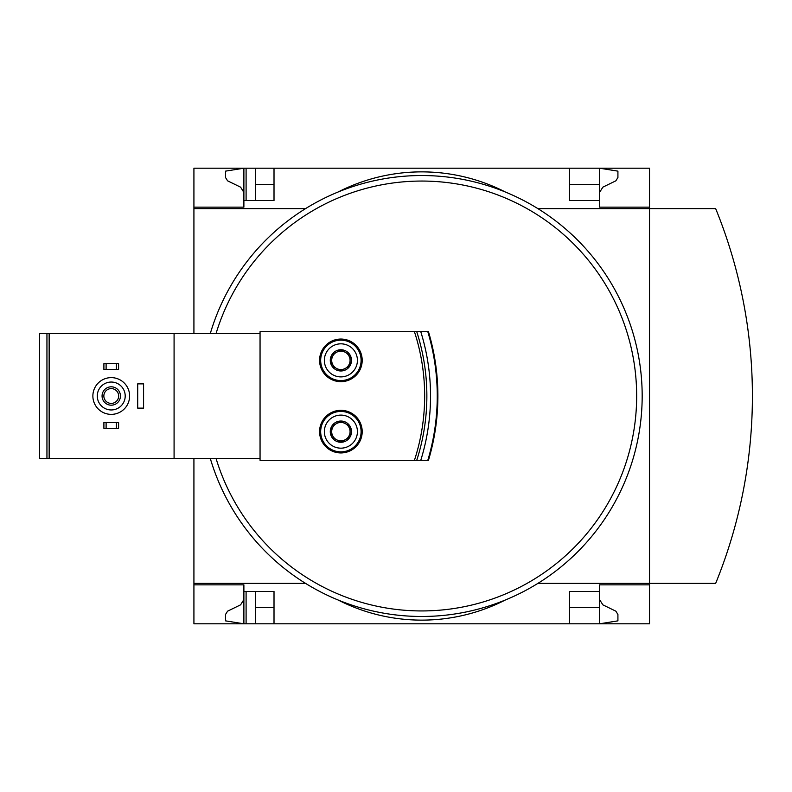 <?xml version="1.0" encoding="UTF-8"?>
<svg xmlns="http://www.w3.org/2000/svg" width="792" height="792" viewBox="0 0 792 792"><rect width="100%" height="100%" fill="white"/><g stroke="black" fill="none" stroke-linecap="round" stroke-linejoin="round"><path stroke-width="1.19" d="M599.554 192.446L602.851 187.16L615.859 180.823L617.918 177.517L617.918 171.141L599.554 168.201L599.554 207.148L649.519 207.148L649.519 208.613L715.661 208.613A496.208 496.208 0 0 1 715.661 583.387L649.519 583.387L649.519 623.799L274.012 623.799L274.012 591.466L243.886 591.466L243.886 623.799L225.512 620.859L225.512 614.483L227.581 611.177L240.59 604.841L243.886 599.554L243.886 584.852L193.921 584.852L193.921 583.387L305.593 583.387M243.886 584.852L193.921 584.852L193.921 623.799L246.094 623.799L246.094 591.466M243.886 207.148L193.921 207.148L243.886 207.148L243.886 168.201L255.648 168.201L255.648 200.534M246.094 200.534L246.094 168.201M246.094 623.799L255.648 623.799L255.648 591.466M649.519 207.148L649.519 168.201L255.648 168.201M274.012 623.799L255.648 623.799M599.554 184.368L569.428 184.368M274.012 184.368L255.648 184.368M599.554 599.554L602.851 604.841L615.859 611.177L617.918 614.483L617.918 620.859L599.554 623.799L599.554 607.632L569.428 607.632M274.012 607.632L255.648 607.632M274.012 168.201L274.012 200.534L243.886 200.534M350.074 436.946L340.887 442.243L331.7 436.946L331.7 426.334L340.887 421.037A10.603 10.603 0 0 1 350.074 436.946A10.603 10.603 0 0 1 331.7 436.946A10.603 10.603 0 0 1 340.887 421.037L350.074 426.334L350.074 436.946L350.074 426.334L340.887 421.037L331.7 426.334L331.7 436.946L340.887 442.243L350.074 436.946M350.074 365.666L340.887 370.963L331.7 365.666L331.7 355.054L340.887 349.757A10.603 10.603 0 0 1 350.074 365.666A10.603 10.603 0 0 1 331.7 365.666A10.603 10.603 0 0 1 340.887 349.757L350.074 355.054L350.074 365.666L350.074 355.054L340.887 349.757L331.7 355.054L331.7 365.666L340.887 370.963L350.074 365.666M260.053 458.459L49.154 458.459L49.154 333.541L260.053 333.541L260.053 331.7L414.434 331.7A207.227 207.227 0 0 1 414.434 460.3L260.053 460.3L260.053 333.541M174.082 458.459L174.082 333.541M414.434 331.7L428.462 331.7A224.126 224.126 0 0 1 428.462 460.3L414.434 460.3M340.887 410.325A21.315 21.315 0 0 1 359.34 442.292A21.315 21.315 0 0 1 322.433 442.292A21.315 21.315 0 0 1 340.887 410.325M340.887 339.045A21.315 21.315 0 0 1 359.34 371.012A21.315 21.315 0 0 1 322.433 371.012A21.315 21.315 0 0 1 340.887 339.045M49.154 458.459L39.6 458.459L39.6 333.541L49.154 333.541M569.428 168.201L569.428 200.534L599.554 200.534M305.593 208.613L193.921 208.613L193.921 168.201L243.886 168.201L225.512 171.141L225.512 177.517L227.581 180.823L240.59 187.16L243.886 192.446M649.519 584.852L599.554 584.852L599.554 591.466L569.428 591.466L569.428 623.799M599.554 591.466L599.554 607.632M337.956 599.92A183.714 183.714 0 0 0 505.484 599.92A183.714 183.714 0 0 1 337.956 599.92M505.484 192.08A183.714 183.714 0 0 0 337.956 192.08A183.714 183.714 0 0 1 505.484 192.08M193.921 208.613L193.921 333.541M193.921 458.459L193.921 583.387M537.847 583.387L649.519 583.387L649.519 208.613L537.847 208.613M210.296 333.541A220.453 220.453 0 0 1 641.164 374.923A220.453 220.453 0 0 1 210.296 458.459M420.78 331.7A216.78 216.78 0 0 1 420.78 460.3M416.75 331.7A209.435 209.435 0 0 1 416.75 460.3A209.435 209.435 0 0 0 416.75 331.7M106.108 422.453L103.901 422.453L103.901 428.333L106.108 428.333L106.108 422.453L118.592 422.453L118.592 428.333L116.394 428.333L116.394 422.453M116.394 428.333L106.108 428.333M106.108 363.667L103.901 363.667L103.901 369.547L106.108 369.547L106.108 363.667L118.592 363.667L118.592 369.547L116.394 369.547L116.394 363.667M116.394 369.547L106.108 369.547M111.246 382.041A13.959 13.959 0 0 1 123.334 402.98A13.959 13.959 0 0 1 99.158 402.98A13.959 13.959 0 0 1 111.246 382.041M111.246 386.813A9.187 9.187 0 0 1 119.206 400.594A9.187 9.187 0 0 1 103.297 400.594A9.187 9.187 0 0 1 111.246 386.813M111.246 377.626A18.374 18.374 0 0 1 127.156 405.187A18.374 18.374 0 0 1 95.337 405.187A18.374 18.374 0 0 1 111.246 377.626M137.699 383.873L137.699 408.127L143.58 408.127L143.58 383.873L137.699 383.873M111.246 388.605A7.395 7.395 0 0 1 117.652 399.703A7.395 7.395 0 0 1 104.841 399.703A7.395 7.395 0 0 1 111.246 388.605M340.887 340.154A20.206 20.206 0 0 1 358.39 370.468A20.206 20.206 0 0 1 323.383 370.468A20.206 20.206 0 0 1 340.887 340.154M340.887 343.827A16.533 16.533 0 0 1 355.202 368.627A16.533 16.533 0 0 1 326.571 368.627A16.533 16.533 0 0 1 340.887 343.827M340.887 411.434A20.206 20.206 0 0 1 358.39 441.748A20.206 20.206 0 0 1 323.383 441.748A20.206 20.206 0 0 1 340.887 411.434M340.887 415.107A16.533 16.533 0 0 1 355.202 439.906A16.533 16.533 0 0 1 326.571 439.906A16.533 16.533 0 0 1 340.887 415.107M350.074 360.36A9.187 9.187 0 0 1 336.293 368.32A9.187 9.187 0 0 1 336.293 352.4A9.187 9.187 0 0 1 350.074 360.36M350.074 431.64A9.187 9.187 0 0 1 336.293 439.6A9.187 9.187 0 0 1 336.293 423.68A9.187 9.187 0 0 1 350.074 431.64M46.946 458.459L46.946 333.541M216.058 333.541A214.939 214.939 0 0 1 636.629 399.732A214.939 214.939 0 0 1 216.058 458.459M428.462 331.7A224.126 224.126 0 0 1 428.462 460.3M427.809 331.7A223.502 223.502 0 0 1 427.809 460.3"/></g></svg>

